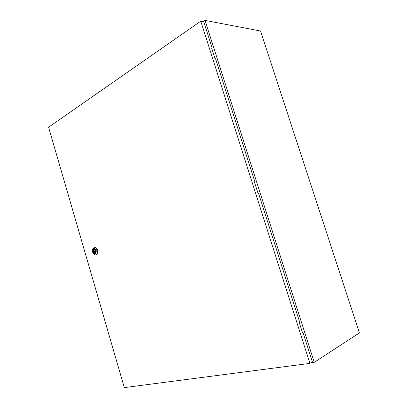 <?xml version="1.0" encoding="UTF-8"?>
<svg xmlns="http://www.w3.org/2000/svg" width="408" height="408" viewBox="0 0 408 408"><rect width="100%" height="100%" fill="white"/><g stroke="black" fill="none" stroke-linecap="round" stroke-linejoin="round"><path stroke-width="0.61" d="M310.814 362.783L314.267 362.33L359.423 332.908L260.528 31.003L204.989 20.4L203.189 21.644M314.267 362.33L204.989 20.4M94.809 251.144L94.574 250.844L94.309 251.343L94.544 251.644L94.809 251.144M92.565 249.558L93.019 248.248L95.207 247.401L97.385 250.201C97.92 253.485 97.109 255.041 94.952 254.862L93.483 253.628M94.432 247.284L95.64 247.309L97.813 250.104C98.359 252.776 97.803 254.368 96.145 254.867M92.591 252.001L92.81 249.007C94.08 247.697 95.222 248.212 96.237 250.548C96.217 254.663 95.038 255.255 92.698 252.328L92.591 252.001M94.982 253.45L94.493 253.394L93.228 251.772C92.922 250.39 93.177 249.487 93.998 249.069M95.747 250.747C96.053 252.634 95.589 253.531 94.345 253.424L93.075 251.807C92.769 249.915 93.238 249.023 94.488 249.13L95.747 250.747M95.299 250.573L94.61 249.859C93.916 249.747 93.585 250.206 93.626 251.241L93.58 252.006L94.513 252.629C95.207 252.741 95.533 252.277 95.492 251.241L95.554 250.517M95.135 250.298L95.115 250.721M94.289 251.093L93.626 251.241M95.487 251.843L95.324 251.563L93.82 251.909M94.284 251.134L93.386 251.338M254.939 181.994L215.567 58.706L215.021 58.645L211.66 48.124L212.211 48.2L203.765 21.752L200.751 21.185L48.578 127.24L124.323 387.6L309.881 363.385L312.355 361.784L303.083 332.76L302.619 333.02L298.977 321.606L299.441 321.361L258.432 192.933L257.927 193.025L254.429 182.075L254.939 181.994L254.459 182.177M309.881 363.385L200.751 21.185M302.573 332.867L303.083 332.76M211.762 48.44L212.211 48.2M95.579 250.614L94.574 250.844M95.207 247.401L95.64 247.309M92.81 249.007L93.019 248.248M95.197 252.476L94.513 252.629M95.513 251.425L94.743 251.598"/></g></svg>
